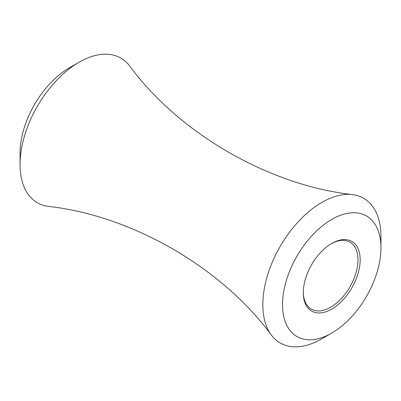 <?xml version="1.0" encoding="UTF-8"?>
<svg xmlns="http://www.w3.org/2000/svg" width="401" height="401" viewBox="0 0 401 401"><rect width="100%" height="100%" fill="white"/><g stroke="black" fill="none" stroke-linecap="round" stroke-linejoin="round"><path stroke-width="0.6" d="M303.306 292.043A38.666 22.326 120 0 0 311.311 309.121A38.666 22.326 120 0 0 341.106 298.765A38.666 22.326 120 0 0 357.983 259.853A38.666 22.326 120 0 0 349.978 242.154A38.666 22.326 120 0 0 331.186 243.758M352.644 194.615C269.126 185.377 179.232 133.453 129.528 65.799A83.518 48.22 120 0 0 79.107 62.22L69.263 67.904A69.599 40.185 120 0 0 20.05 153.147L20.05 164.51A83.518 48.22 120 0 0 48.356 206.385C131.804 215.608 221.718 267.497 271.472 335.201A83.518 48.22 120 0 0 321.893 338.78L331.737 333.096A69.599 40.185 120 0 0 380.95 247.853L380.95 236.49A83.518 48.22 120 0 0 352.644 194.615A83.518 48.22 120 0 0 280.134 246.475A83.518 48.22 120 0 0 271.472 335.201M79.107 62.22A83.518 48.22 120 0 0 20.05 164.51M380.95 247.853A69.599 40.185 120 0 0 331.737 219.442A69.599 40.185 120 0 0 282.525 304.685A69.599 40.185 120 0 0 331.737 333.096M303.301 292.685A40.21 23.218 -60 0 1 331.737 243.437A40.21 23.218 -60 0 1 360.173 259.853A40.21 23.218 -60 0 1 331.737 309.101A40.21 23.218 -60 0 1 303.301 292.685"/></g></svg>
